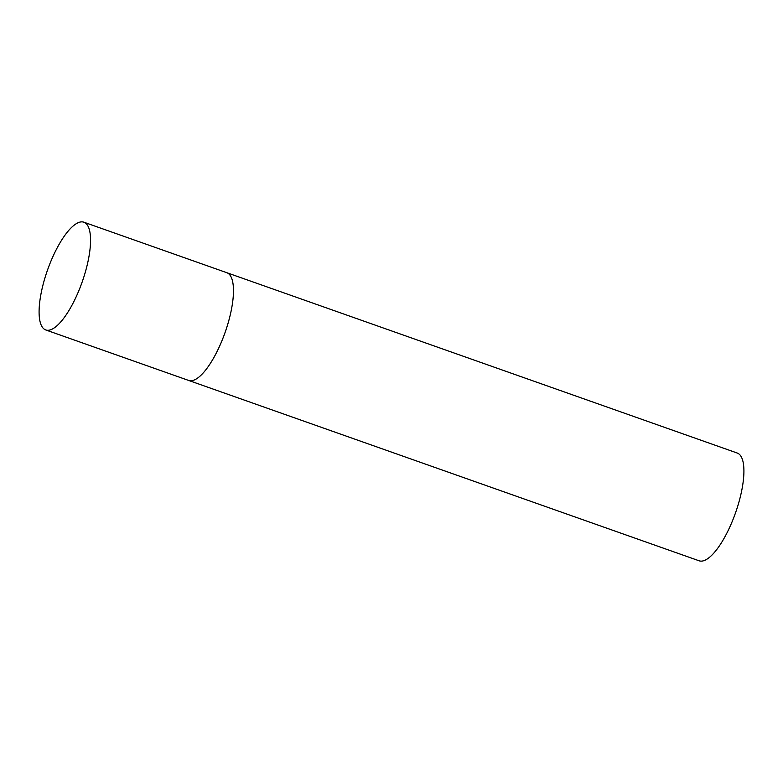 <?xml version="1.0" encoding="UTF-8"?>
<svg xmlns="http://www.w3.org/2000/svg" width="783" height="783" viewBox="0 0 783 783"><rect width="100%" height="100%" fill="white"/><g stroke="black" fill="none" stroke-linecap="round" stroke-linejoin="round"><path stroke-width="1.17" d="M45.786 329.966A57.149 18.322 -70.5 0 0 81.951 282.594A57.149 18.322 -70.5 0 0 83.859 222.196A57.149 18.322 -70.5 0 0 47.694 269.567A57.149 18.322 -70.5 0 0 45.786 329.966L188.703 380.46A57.149 18.322 -70.5 0 0 224.868 333.088A57.149 18.322 -70.5 0 0 226.786 272.69A57.149 18.322 109.5 0 1 226.913 272.738A57.149 18.322 109.5 0 1 224.946 332.883A57.149 18.322 109.5 0 1 188.703 380.46A57.149 18.322 109.5 0 1 188.576 380.411M737.087 452.985A57.149 18.322 109.5 0 1 737.224 453.034A57.149 18.322 109.5 0 1 737.351 453.083A57.149 18.322 109.5 0 1 735.384 513.227A57.149 18.322 109.5 0 1 699.141 560.804A57.149 18.322 109.5 0 1 699.013 560.755M737.224 453.034L83.859 222.196M188.703 380.46L699.141 560.804"/></g></svg>
